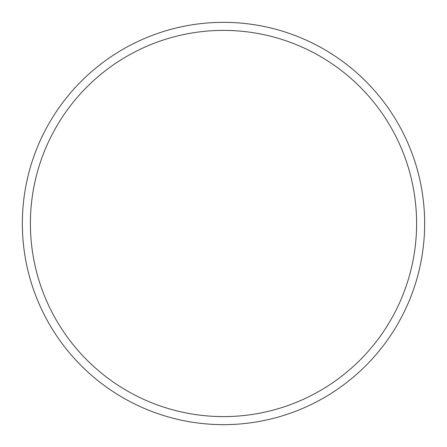 <?xml version="1.0" encoding="UTF-8"?>
<svg xmlns="http://www.w3.org/2000/svg" width="447" height="447" viewBox="0 0 447 447"><rect width="100%" height="100%" fill="white"/><g stroke="black" fill="none" stroke-linecap="round" stroke-linejoin="round"><path stroke-width="0.67" d="M416.604 223.5A193.104 193.104 0 0 0 223.5 30.396A193.104 193.104 0 0 0 30.396 223.5A193.104 193.104 0 0 0 223.5 416.604A193.104 193.104 0 0 0 416.604 223.5M22.35 223.5A201.15 201.15 0 0 1 223.5 22.35A201.15 201.15 0 0 1 424.65 223.5A201.15 201.15 0 0 1 223.5 424.65A201.15 201.15 0 0 1 22.35 223.5"/></g></svg>
